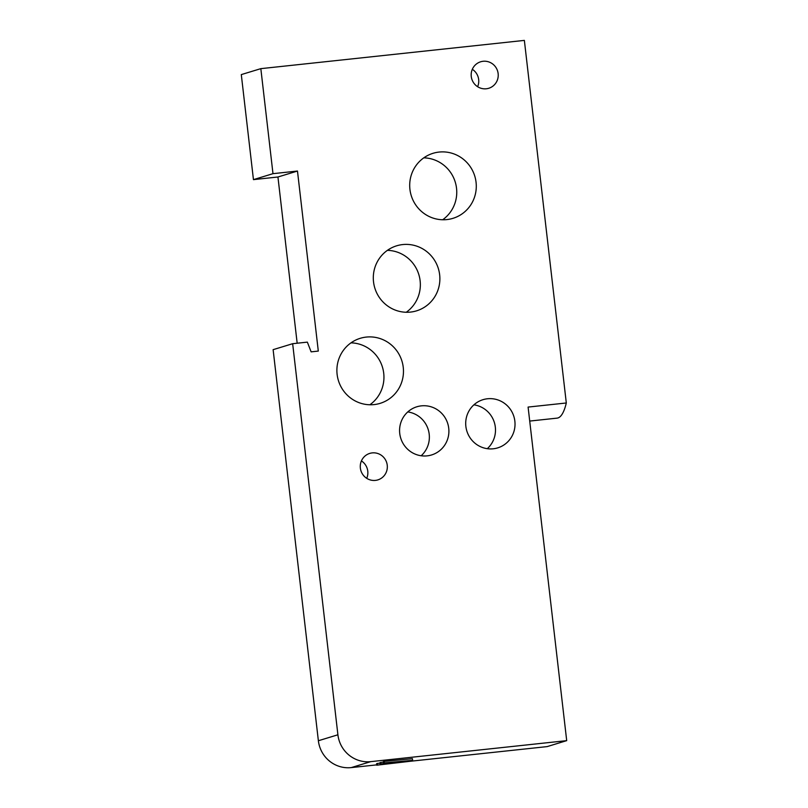 <?xml version="1.0" encoding="UTF-8"?>
<svg xmlns="http://www.w3.org/2000/svg" width="808" height="808" viewBox="0 0 808 808"><rect width="100%" height="100%" fill="white"/><g stroke="black" fill="none" stroke-linecap="round" stroke-linejoin="round"><path stroke-width="1.21" d="M411.666 760.459L384.295 762.893L407.283 760.843L380.962 763.913L403.636 761.894L376.75 765.196L408.232 761.51L385.598 763.51L411.666 760.459M380.962 763.913L380.79 762.409L379.942 762.671L380.114 764.176M380.79 762.409L383.366 762.116M384.295 762.893L384.123 761.399L383.305 761.641L383.477 763.146M384.123 761.399L412.434 758.672L412.605 760.177M377.609 764.934L377.437 763.439L376.579 763.701L376.75 765.196M377.437 763.439L380.002 763.136M260.832 68.65L241.299 74.599L253.449 179.629L272.983 173.669L260.832 68.65L524.362 40.4L566.307 402.98A100.768 21.119 83.9 0 1 557.106 418.13L529.725 421.069M272.983 173.669L297.475 171.043L318.301 351.076L311.131 351.854L307.353 342.127L292.658 343.703L273.124 349.662L318.372 740.744A30.229 29.532 73 0 0 351.238 767.6L376.71 764.873M566.307 402.98L528.099 407.07L566.701 740.643L370.761 761.641A30.229 29.532 -107 0 1 337.906 734.785L292.658 343.703M372.236 452.894A13.857 13.534 -107 0 1 377.871 479.891A13.857 13.534 -107 0 1 360.883 470.589A13.857 13.534 -107 0 1 372.236 452.894M421.342 405.858A25.189 24.614 -107 0 1 448.359 425.937A25.189 24.614 -107 0 1 431.583 454.954A25.189 24.614 -107 0 1 400.697 438.047A25.189 24.614 -107 0 1 416.888 406.767A25.189 24.614 -107 0 1 421.342 405.858M487.466 398.768A25.189 24.614 -107 0 1 514.484 418.847A25.189 24.614 -107 0 1 497.718 447.874A25.189 24.614 -107 0 1 466.822 430.957A25.189 24.614 -107 0 1 483.012 399.677A25.189 24.614 -107 0 1 487.466 398.768M439.087 152.066A34.007 33.229 -107 0 1 475.559 179.174A34.007 33.229 -107 0 1 452.914 218.352A34.007 33.229 -107 0 1 411.211 195.516A34.007 33.229 -107 0 1 433.068 153.298A34.007 33.229 -107 0 1 439.087 152.066M402.677 244.572A34.007 33.229 -107 0 1 439.148 271.68A34.007 33.229 -107 0 1 416.514 310.858A34.007 33.229 -107 0 1 374.811 288.022A34.007 33.229 -107 0 1 396.667 245.804A34.007 33.229 -107 0 1 402.677 244.572M366.276 337.077A34.007 33.229 -107 0 1 402.738 364.186A34.007 33.229 -107 0 1 380.103 403.364A34.007 33.229 -107 0 1 338.401 380.528A34.007 33.229 -107 0 1 360.257 338.31A34.007 33.229 -107 0 1 366.276 337.077M483.134 61.277A13.857 13.534 -107 0 1 488.769 88.274A13.857 13.534 -107 0 1 471.781 78.972A13.857 13.534 -107 0 1 483.134 61.277M477.619 86.709A13.857 13.534 73 0 0 472.306 69.296M408.313 761.479L547.168 746.602L566.701 740.643M297.172 343.218L277.942 177.002L253.449 179.629M421.16 455.762A25.189 24.614 73 0 0 428.25 429.634A25.189 24.614 73 0 0 407.788 411.918M487.285 448.682A25.189 24.614 73 0 0 494.375 422.554A25.189 24.614 73 0 0 473.912 404.828M442.673 219.756A34.007 33.229 73 0 0 455.247 182.083A34.007 33.229 73 0 0 423.786 157.843M406.262 312.262A34.007 33.229 73 0 0 418.837 274.589A34.007 33.229 73 0 0 387.386 250.349M369.862 404.768A34.007 33.229 73 0 0 382.436 367.095A34.007 33.229 73 0 0 350.975 342.855M366.721 478.326A13.857 13.534 73 0 0 361.408 460.913M277.942 177.002L297.475 171.043M351.238 767.6L370.761 761.641M318.372 740.744L337.906 734.785"/></g></svg>
